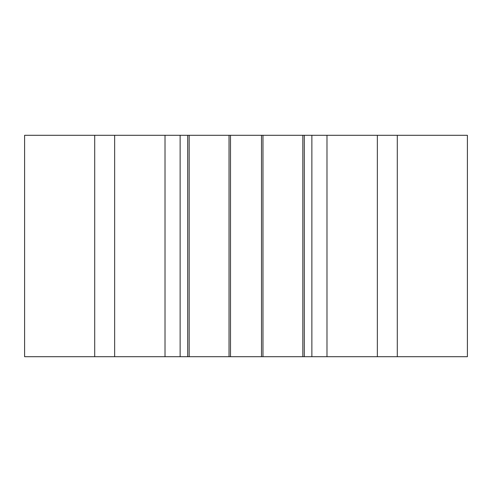 <?xml version="1.0" encoding="UTF-8"?>
<svg xmlns="http://www.w3.org/2000/svg" width="492" height="492" viewBox="0 0 492 492"><rect width="100%" height="100%" fill="white"/><g stroke="black" fill="none" stroke-linecap="round" stroke-linejoin="round"><path stroke-width="0.74" d="M467.4 297.506L467.4 327.334M467.4 356.7L467.4 135.3L397.29 135.3L397.29 356.7L467.4 356.7M467.4 164.666L467.4 194.494M165.017 356.7L180.133 356.7L180.133 135.3L114.642 135.3L114.642 356.7L165.017 356.7L165.017 135.3M180.133 135.3L187.698 135.3L187.698 356.7L189.174 356.7L189.174 135.3L187.698 135.3M189.174 135.3L229.026 135.3L229.026 356.7L230.502 356.7L230.502 135.3L229.026 135.3M230.502 135.3L261.498 135.3L261.498 356.7L230.502 356.7M262.974 135.3L302.826 135.3L302.826 356.7L262.974 356.7L262.974 135.3L261.498 135.3M304.302 135.3L311.867 135.3L311.867 356.7L304.302 356.7L304.302 135.3L302.826 135.3M311.867 356.7L377.358 356.7L377.358 135.3L311.867 135.3M377.358 135.3L397.29 135.3M94.71 135.3L24.6 135.3L24.6 356.7L94.71 356.7L94.71 135.3L114.642 135.3M114.642 356.7L94.71 356.7M397.29 356.7L377.358 356.7M302.826 356.7L304.302 356.7M261.498 356.7L262.974 356.7M229.026 356.7L189.174 356.7M187.698 356.7L180.133 356.7M326.983 356.7L326.983 135.3"/></g></svg>
